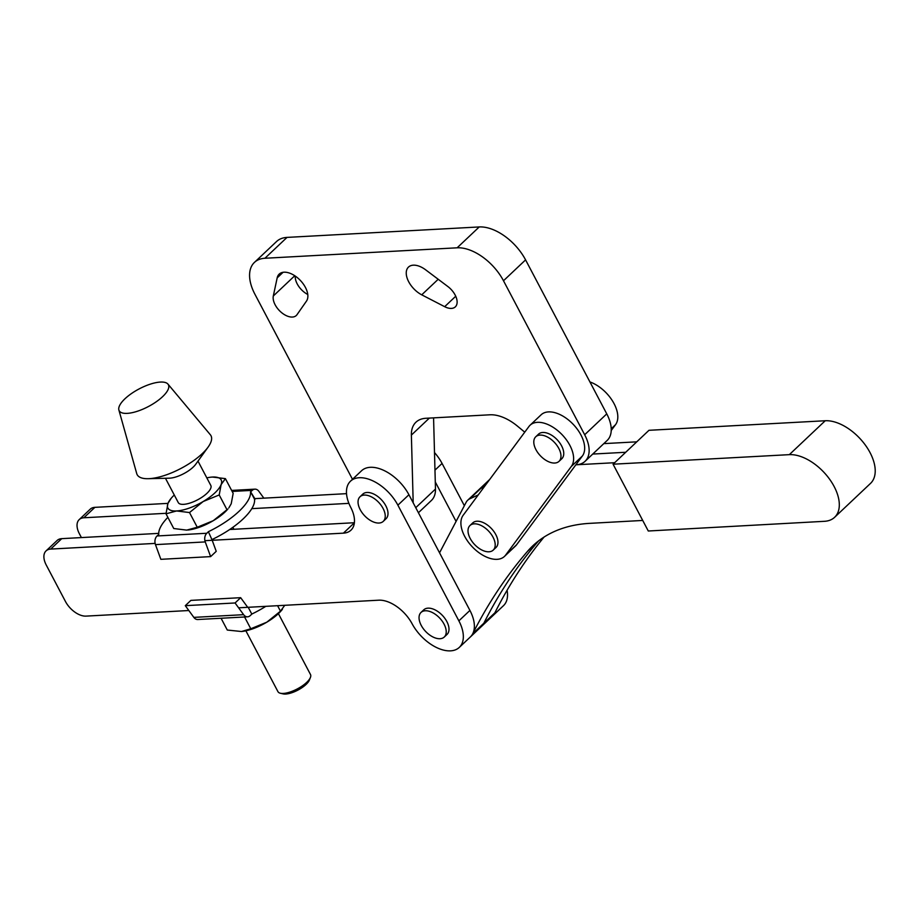 <?xml version="1.0" encoding="UTF-8"?>
<svg xmlns="http://www.w3.org/2000/svg" width="921" height="921" viewBox="0 0 921 921"><rect width="100%" height="100%" fill="white"/><g stroke="black" fill="none" stroke-linecap="round" stroke-linejoin="round"><path stroke-width="1.38" d="M493.034 537.196A16.923 9.705 46.6 0 1 493.23 550.113A16.923 9.705 46.6 0 1 470.182 538.44A16.923 9.705 46.6 0 1 469.986 525.511A16.923 9.705 46.6 0 1 493.034 537.196M469.986 525.511L472.749 522.898A16.923 9.705 46.6 0 1 495.797 534.583A16.923 9.705 46.6 0 1 495.993 547.511L493.23 550.113M558.817 448.446A16.923 9.705 46.6 0 1 559.012 461.363A16.923 9.705 46.6 0 1 535.964 449.69A16.923 9.705 46.6 0 1 535.769 436.761A16.923 9.705 46.6 0 1 558.817 448.446M535.769 436.761L538.532 434.148A16.923 9.705 46.6 0 1 561.58 445.833A16.923 9.705 46.6 0 1 561.775 458.762L559.012 461.363M505.571 555.167A29.219 16.762 46.6 0 1 504.432 556.445A29.219 16.762 46.6 0 1 474.292 548.812A29.219 16.762 46.6 0 1 463.182 515.242L528.953 426.492A29.219 16.762 46.6 0 1 530.093 425.214A29.219 16.762 46.6 0 1 561.303 433.883A29.219 16.762 46.6 0 1 571.342 466.417L505.571 555.167L516.612 544.737A29.219 16.762 46.6 0 1 515.484 546.015L504.432 556.445M589.935 381.95A29.219 16.762 46.6 0 1 612.914 401.614A29.219 16.762 46.6 0 1 615.539 424.685L611.222 430.51M530.093 425.214L541.134 414.784A29.219 16.762 46.6 0 1 572.344 423.453A29.219 16.762 46.6 0 1 582.394 455.987L516.612 544.737M383.067 508.438A16.923 9.705 46.6 0 1 383.263 521.367A16.923 9.705 46.6 0 1 360.215 509.681A16.923 9.705 46.6 0 1 360.019 496.753A16.923 9.705 46.6 0 1 383.067 508.438M383.263 521.367L386.026 518.753A16.923 9.705 -133.4 0 0 385.83 505.825A16.923 9.705 -133.4 0 0 362.782 494.14L360.019 496.753M444.06 624.127A16.923 9.705 46.6 0 1 444.256 637.044A16.923 9.705 46.6 0 1 421.208 625.359A16.923 9.705 46.6 0 1 421.012 612.442A16.923 9.705 46.6 0 1 444.06 624.127M444.256 637.044L447.019 634.442A16.923 9.705 -133.4 0 0 446.823 621.514A16.923 9.705 -133.4 0 0 423.775 609.829L421.012 612.442M155.131 543.402L50.713 549.077A18.547 10.638 -133.4 0 0 46.05 550.908A18.547 10.638 -133.4 0 0 46.269 565.08L65.449 601.471A18.547 10.638 -133.4 0 0 86.056 616.114L188.84 610.519M50.713 549.077L61.753 538.647A18.547 10.638 -133.4 0 0 57.102 540.477L46.05 550.908M61.753 538.647L158.711 533.374M229.709 529.506L354.389 522.725M204.911 540.685L343.406 533.155A30.14 17.292 -133.4 0 0 350.97 530.174A30.14 17.292 -133.4 0 0 350.763 507.425A34.779 19.951 -133.4 0 1 350.521 481.165L361.573 470.735A34.779 19.951 -133.4 0 1 408.924 494.738L469.917 610.427A34.779 19.951 -133.4 0 1 470.32 636.987A34.779 19.951 46.6 0 0 472.772 633.671A1159.355 664.985 -133.4 0 1 527.48 551.391A227.234 130.333 -133.4 0 1 532.775 545.842A227.234 130.333 -133.4 0 1 589.866 523.347L642.708 520.446M238.608 607.814L378.75 600.193A30.14 17.292 -133.4 0 1 412.078 623.724A34.779 19.951 -133.4 0 0 459.28 647.417A34.779 19.951 -133.4 0 0 458.877 620.858L397.884 505.169A34.779 19.951 -133.4 0 0 350.521 481.165M79.194 519.617L90.235 509.175A18.547 10.638 -133.4 0 1 94.898 507.344L83.846 517.775A18.547 10.638 -133.4 0 0 79.194 519.617A18.547 10.638 -133.4 0 0 79.402 533.777L81.405 537.576M83.846 517.775L166.045 513.308M251.801 508.645L348.898 503.361M94.898 507.344L167.967 503.373M254.254 498.675L346.526 493.656M464.357 505.698L442.068 463.436A34.779 19.951 -133.4 0 0 434.493 452.556M435.288 481.959L456.079 521.413M544.058 537.058A1159.355 664.985 -133.4 0 0 494.876 612.81A34.779 19.951 46.6 0 1 492.424 616.126L503.465 605.684A34.779 19.951 -133.4 0 0 507.08 590.269M310.435 677.407L309.398 680.043A16.071 5.745 152.2 0 1 285.671 694.054A16.071 5.745 152.2 0 1 283.15 693.893L280.387 693.248A18.385 6.574 -27.8 0 0 283.288 693.444A18.385 6.574 -27.8 0 0 289.689 692.143A18.385 6.574 -27.8 0 0 310.435 677.407A18.385 6.574 -27.8 0 0 310.504 674.529L278.407 613.651M165.458 478.275L178.271 502.578A18.385 6.574 -27.8 0 0 189.991 503.05A18.385 6.574 -27.8 0 0 210.805 485.436L197.992 461.122M118.878 409.983L136.722 473.578A41.733 14.932 -27.8 0 0 148.189 478.701L169.326 478.183A18.385 6.574 -27.8 0 0 176.187 476.871A18.385 6.574 -27.8 0 0 195.724 464.265L208.088 447.111A41.733 14.932 -27.8 0 0 210.345 434.758L167.956 384.103A27.826 9.958 -27.8 0 0 150.653 384.034A27.826 9.958 -27.8 0 0 118.878 409.983A27.826 9.958 -27.8 0 0 136.895 411.411A27.826 9.958 -27.8 0 0 161.348 397.803A27.826 9.958 -27.8 0 0 167.956 384.103M148.189 478.701A41.733 14.932 -27.8 0 0 163.742 475.72A41.733 14.932 -27.8 0 0 208.088 447.111M221.075 618.256L227.28 630.045L241.498 631.518L250.777 628.767L266.802 622.193L280.479 611.164L284.681 605.408M244.572 616.978L250.777 628.767M277.589 605.696L280.479 611.164M282.39 609.357L281.435 610.485A30.14 10.787 152.2 0 1 266.802 622.193A30.14 10.787 152.2 0 1 241.544 631.518A30.14 10.787 152.2 0 1 241.325 631.541M247.369 606.847L240.669 597.683L235.074 602.967L243.616 614.675A6.954 5.123 86.9 0 0 247.576 616.817A6.954 5.123 86.9 0 0 250.236 615.608L251.813 614.123L248.221 607.296M247.576 616.817L197.808 619.522A6.954 5.123 -93.1 0 1 193.836 617.381L243.616 614.675M240.669 597.683L190.889 600.388L185.294 605.673L193.836 617.381M235.074 602.967L185.294 605.673M265.812 606.34A51.012 18.247 152.2 0 1 251.79 614.065M212.014 539.81L208.399 531.762L206.811 533.259A6.954 5.123 86.9 0 0 205.256 541.916L210.633 556.618L216.228 551.334L212.198 540.293M205.256 541.916L155.476 544.622A6.954 5.123 -93.1 0 1 157.042 535.964L206.811 533.259M263.855 498.157L258.847 491.296A6.954 5.123 86.9 0 0 254.887 489.155A6.954 5.123 86.9 0 0 252.239 490.352L250.65 491.849L255.105 499.124M250.65 491.849L254.691 499.516M155.476 544.622L160.853 559.323L210.633 556.618M167.864 517.337A51.012 18.247 -27.8 0 0 158.769 534.456L157.042 535.964M208.399 531.762L208.25 531.762A51.012 18.247 -27.8 0 0 250.512 491.86M212.406 539.372A51.012 18.247 -27.8 0 0 254.541 499.516M189.507 512.548L176.59 510.959A30.14 10.787 -27.8 0 0 203.184 501.519L189.507 512.548L197.255 527.249L213.281 520.676L227.924 508.979A30.14 10.787 152.2 0 1 213.281 520.676A30.14 10.787 152.2 0 1 188.034 530.012A30.14 10.787 152.2 0 1 187.803 530.024M197.255 527.249L186.687 530.116L173.758 528.527L166.01 513.826L167.944 503.442L171.248 498.192A30.14 10.787 -27.8 0 0 167.944 503.442A30.14 10.787 152.2 0 0 176.59 510.959L166.01 513.826M228.869 507.851L231.229 503.729L233.163 493.345L225.403 478.632L212.486 477.055A30.14 10.787 -27.8 0 0 211.139 477.159A30.14 10.787 -27.8 0 0 206.811 477.872M212.486 477.055A30.14 10.787 -27.8 0 1 221.132 484.573A30.14 10.787 -27.8 0 1 203.184 501.519L219.21 494.957L221.132 484.573L225.403 478.632M174.288 495.026A30.14 10.787 -27.8 0 0 171.248 498.192M219.21 494.957L226.957 509.658M245.872 630.804L277.969 691.683A18.385 6.574 -27.8 0 0 280.387 693.248M592.756 454.065L625.716 452.269L592.756 454.065M603.796 443.623L636.756 441.838M538.566 540.915A227.234 130.333 -133.4 0 0 538.532 540.949A1159.355 664.985 -133.4 0 0 483.824 623.241A34.779 19.951 46.6 0 1 481.372 626.556A34.779 19.951 -133.4 0 0 483.824 623.241A1159.355 664.985 46.6 0 1 538.532 540.949A227.234 130.333 46.6 0 1 538.566 540.915M489.707 479.45L478.747 489.811A23.186 13.297 46.6 0 1 480.866 488.383L484.25 486.818L480.866 488.383A23.186 13.297 -133.4 0 0 478.747 489.811L467.695 500.241A23.186 13.297 46.6 0 1 469.814 498.814L478.241 494.922M575.855 464.806L614.664 462.71M439.547 552.819L466.003 502.578A23.186 13.297 46.6 0 1 467.695 500.241M648.28 531.003L613.075 464.207L789.332 454.652A40.351 23.14 46.6 0 1 829.499 479.07A40.351 23.14 46.6 0 1 834.599 517.314A40.351 23.14 46.6 0 1 824.479 521.309L648.28 531.003M834.599 517.314L870.506 483.41A40.351 23.14 46.6 0 0 865.406 445.165A40.351 23.14 46.6 0 0 825.228 420.747L648.971 430.303L613.075 464.207M421.726 294.824A19.249 11.04 46.6 0 1 408.705 281.768A19.249 11.04 46.6 0 1 408.487 267.078A19.249 11.04 46.6 0 1 425.617 269.807L447.802 286.489A15.53 8.911 46.6 0 1 455.308 306.877A15.53 8.911 46.6 0 1 444.67 306.681L421.726 294.824L438.2 279.27M296.976 314.717A15.53 8.911 46.6 0 1 296.286 315.523A15.53 8.911 46.6 0 1 275.137 304.793A15.53 8.911 46.6 0 1 273.318 295.975L277.175 277.877A19.249 11.04 46.6 0 1 279.201 274.101A19.249 11.04 46.6 0 1 299.636 279.696A19.249 11.04 46.6 0 1 306.486 301.086L296.976 314.717M307.764 294.478A15.53 8.911 46.6 0 1 297.23 283.933A15.53 8.911 46.6 0 1 295.273 276.07M433.572 417.858L435.472 489.051A34.779 19.951 46.6 0 1 431.431 500.437L418.41 512.732M352.49 479.311L254.933 294.271A41.733 23.934 46.6 0 1 254.449 262.393L276.542 241.532A41.733 23.934 46.6 0 1 287.018 237.399L479.231 226.946A41.733 23.934 46.6 0 1 525.58 259.883L606.766 413.874A34.779 19.951 46.6 0 1 607.169 440.445L585.077 461.306A34.779 19.951 46.6 0 1 575.878 464.771M524.751 432.168L517.464 426.135A39.419 22.611 -133.4 0 0 489.937 414.795L425.859 418.284A39.419 22.611 -133.4 0 0 415.97 422.186A39.419 22.611 -133.4 0 0 411.376 435.092L413.195 502.831M254.449 262.393A41.733 23.934 46.6 0 1 264.926 258.26L457.138 247.807A41.733 23.934 46.6 0 1 503.488 280.755L584.674 434.747A34.779 19.951 46.6 0 1 585.077 461.306M615.539 424.685L611.21 428.76M571.342 466.417L582.394 455.987M343.406 533.155L354.389 522.783M397.884 505.169L408.924 494.738M458.877 620.858L469.917 610.427M442.068 463.436L434.965 470.147M252.239 490.352L232.161 491.446M538.612 540.88L527.48 551.391M494.876 612.81L472.772 633.671M488.28 481.372L469.814 498.814M825.228 420.747L789.332 454.652M429.37 418.088L411.376 435.092M435.472 489.051L415.751 507.678M287.018 237.399L264.926 258.26M479.231 226.946L457.138 247.807M525.58 259.883L503.488 280.755M606.766 413.874L584.674 434.747M455.734 296.24L444.67 306.681M294.755 275.736L273.318 295.975M283.081 272.294L277.175 277.877M459.28 647.417L492.424 616.126M233.922 529.276L232.875 527.307M231.62 490.421L254.887 489.155"/></g></svg>
